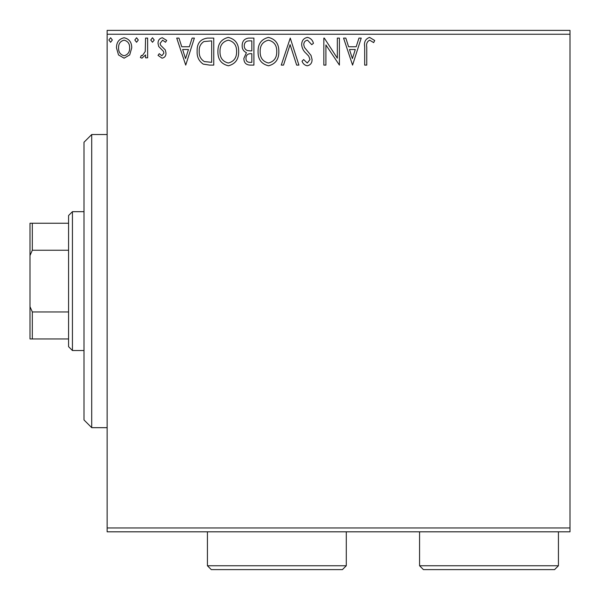 <?xml version="1.0" encoding="UTF-8"?>
<svg xmlns="http://www.w3.org/2000/svg" width="600" height="600" viewBox="0 0 600 600"><rect width="100%" height="100%" fill="white"/><g stroke="black" fill="none" stroke-linecap="round" stroke-linejoin="round"><path stroke-width="0.9" d="M570 531.817L107.145 531.817L107.145 527.955L570 527.955L570 531.817M129.705 54.907L124.102 58.177L118.507 54.93L116.49 47.91C116.438 42.315 118.972 38.932 124.102 37.755C129.233 38.925 131.775 42.307 131.722 47.91L129.705 54.907M147.645 38.1L147.645 57.832L145.567 57.832L145.567 54.93L141.953 58.177L140.37 57.502L141.36 55.403L142.29 55.755L145.245 51.502L145.567 38.1L147.645 38.1M162.038 58.177L158.025 55.373L159.248 53.677L161.903 55.755L163.913 53.1L163.417 51.307L158.708 46.508L158.025 43.455C158.002 40.282 159.465 38.377 162.405 37.755L166.68 40.425L165.495 42.255L162.637 40.178L160.102 43.35L160.597 45.233L165.322 49.957L165.99 53.002C166.035 55.898 164.715 57.623 162.038 58.177M207.487 38.1L213.757 38.1L213.757 65.1L209.67 65.1L203.243 64.125C198.862 61.088 196.83 56.797 197.145 51.262C196.83 43.47 200.28 39.082 207.487 38.1M253.913 38.1L253.913 65.1L250.095 65.1C245.978 64.898 243.907 62.662 243.87 58.41L246.405 52.665C243.54 51.293 242.115 48.998 242.145 45.765C242.167 41.303 244.298 38.752 248.513 38.1L253.913 38.1M290.257 38.1L298.913 65.1L296.655 65.1L290.085 44.617L283.522 65.1L281.257 65.1L290.257 38.1M337.335 38.1L339.413 38.1L339.413 65.1L325.913 44.963L325.913 65.1L323.835 65.1L323.835 38.1L324.308 38.1L337.335 58.185L337.335 38.1M366.757 47.138L366.757 65.1L364.68 65.1L364.68 46.867C363.847 41.963 365.498 38.812 369.623 37.41L374.722 40.523L373.665 42.6L369.638 40.178C367.087 41.513 366.127 43.83 366.757 47.138M107.145 34.245L107.145 30.383L570 30.383L570 34.245L107.145 34.245L107.145 527.955M570 34.245L570 527.955M352.567 65.1L343.567 38.1L345.825 38.1L348.6 46.755L356.183 46.755L358.957 38.1L361.222 38.1L352.567 65.1M307.38 37.41C310.522 38.04 312.548 40.013 313.447 43.305L311.76 44.678L307.53 40.178C305.062 40.627 303.81 42.15 303.757 44.752L304.44 47.4L311.002 55.38L312.067 59.49C312.105 62.992 310.493 65.093 307.245 65.79C304.725 65.295 302.985 63.773 302.025 61.222L303.653 59.565L307.267 63.023L309.99 59.602L308.737 56.115L306.173 53.43C303.472 51.097 301.98 48.188 301.68 44.715C301.718 40.665 303.623 38.227 307.38 37.41M278.835 51.48C278.985 59.182 275.572 63.953 268.582 65.79C261.435 64.125 257.933 59.4 258.067 51.608C257.933 43.898 261.382 39.165 268.418 37.41C275.46 39.105 278.933 43.793 278.835 51.48M238.68 51.48C238.83 59.182 235.417 63.953 228.428 65.79C221.28 64.125 217.778 59.4 217.913 51.608C217.778 43.898 221.228 39.165 228.263 37.41C235.305 39.105 238.778 43.793 238.68 51.48M185.722 65.1L176.722 38.1L178.98 38.1L181.755 46.755L189.337 46.755L192.112 38.1L194.37 38.1L185.722 65.1M154.222 40.005L152.49 42.255L150.757 40.005L152.49 37.755L154.222 40.005M138.3 40.005L136.567 42.255L134.835 40.005L136.567 37.755L138.3 40.005M112.335 40.005L110.602 42.255L108.87 40.005L110.602 37.755L112.335 40.005M349.485 49.523L352.395 58.59L355.298 49.523L349.485 49.523M260.145 51.615C260.04 57.795 262.822 61.597 268.485 63.023C274.125 61.53 276.885 57.682 276.757 51.495C276.855 45.345 274.103 41.58 268.485 40.178C262.793 41.572 260.01 45.39 260.145 51.615M249.683 62.332L251.835 62.332L251.835 53.677L250.778 53.677C247.665 53.655 246.06 55.215 245.947 58.358C245.955 60.9 247.2 62.22 249.683 62.332M250.785 50.91L251.835 50.91L251.835 40.867L249.458 40.867C246.157 40.822 244.41 42.45 244.222 45.765C244.237 48.12 245.325 49.725 247.478 50.588L250.785 50.91M219.99 51.615C219.885 57.795 222.667 61.597 228.337 63.023C233.978 61.53 236.73 57.682 236.603 51.495C236.7 45.345 233.947 41.58 228.337 40.178C222.638 41.572 219.855 45.39 219.99 51.615M211.68 62.332L211.68 40.867L203.895 41.557C200.513 43.807 198.952 47.04 199.222 51.262C198.952 55.807 200.663 59.242 204.345 61.575L211.68 62.332M182.64 49.523L185.55 58.59L188.453 49.523L182.64 49.523M118.567 47.895C118.477 52.08 120.323 54.705 124.102 55.755C127.89 54.705 129.735 52.088 129.645 47.895C129.735 43.718 127.89 41.145 124.102 40.178C120.315 41.145 118.47 43.718 118.567 47.895M91.718 134.528L91.718 427.673L84 419.955L84 142.245L91.718 134.528L107.145 134.528M91.718 427.673L107.145 427.673M72.427 350.528L68.573 346.673L68.573 215.528L72.427 211.673L72.427 350.528L84 350.528M72.427 211.673L84 211.673M68.573 338.955L30 338.955L30 223.245L32.318 223.245L32.318 250.245L30 255.525M30 306.675L32.318 311.955L32.318 338.955M68.573 311.955L32.318 311.955M68.573 250.245L32.318 250.245M68.573 223.245L32.318 223.245M558.428 565.755L554.572 569.618L423.428 569.618L419.572 565.755L558.428 565.755L558.428 531.817M419.572 565.755L419.572 531.817M346.282 565.755L342.428 569.618L211.282 569.618L207.428 565.755L346.282 565.755L346.282 531.817M207.428 565.755L207.428 531.817"/></g></svg>
